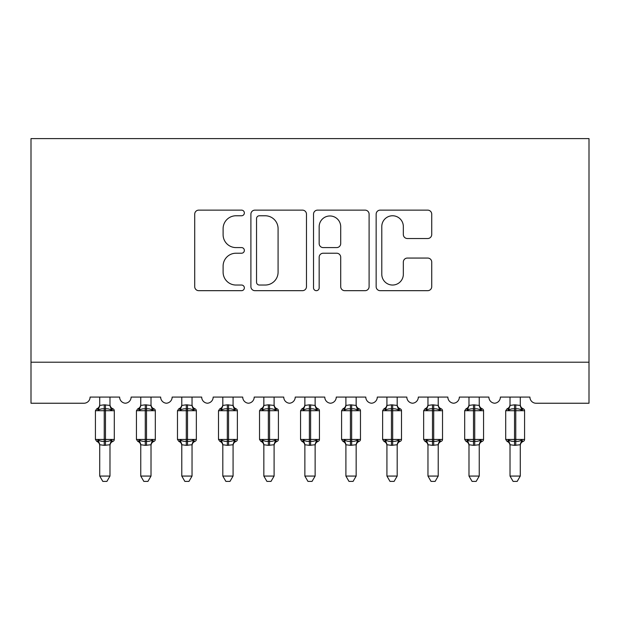 <?xml version="1.0" encoding="UTF-8"?>
<svg xmlns="http://www.w3.org/2000/svg" width="620" height="620" viewBox="0 0 620 620"><rect width="100%" height="100%" fill="white"/><g stroke="black" fill="none" stroke-linecap="round" stroke-linejoin="round"><path stroke-width="0.93" d="M244.358 212.954A2.821 2.821 0 0 0 241.537 210.133L198.749 210.133A4.03 4.03 0 0 0 194.719 214.156L194.719 286.649A4.03 4.03 0 0 0 198.749 290.679L241.537 290.679A2.821 2.821 0 0 0 244.358 287.858A2.821 2.821 0 0 0 241.537 285.037L235.995 285.037A12.888 12.888 0 0 1 223.107 272.149L223.107 266.112A12.888 12.888 0 0 1 235.995 253.224L241.537 253.224A2.821 2.821 0 0 0 244.358 250.403A2.821 2.821 0 0 0 241.537 247.589L235.995 247.589A12.888 12.888 0 0 1 223.107 234.701L223.107 228.656A12.888 12.888 0 0 1 235.995 215.768L241.537 215.768A2.821 2.821 0 0 0 244.358 212.954M427.699 238.522A4.03 4.03 0 0 0 431.729 234.499L431.729 214.156A4.03 4.03 0 0 0 427.699 210.133L380.176 210.133A4.03 4.03 0 0 0 376.146 214.156L376.146 286.649A4.03 4.03 0 0 0 380.176 290.679L427.699 290.679A4.03 4.03 0 0 0 431.729 286.649L431.729 262.082A4.03 4.03 0 0 0 427.699 258.06L407.363 258.06A4.03 4.03 0 0 0 403.333 262.082L403.333 274.265A10.773 10.773 0 0 1 392.561 285.037A10.773 10.773 0 0 1 381.788 274.265L381.788 226.54A10.773 10.773 0 0 1 392.561 215.768A10.773 10.773 0 0 1 403.333 226.54L403.333 234.499A4.03 4.03 0 0 0 407.363 238.522L427.699 238.522M589 362.212L589 138.601L31 138.601L31 403.24L83.925 403.24A6.154 6.154 0 0 0 90.086 397.087L119.621 397.087A6.154 6.154 0 0 0 125.364 403.225A6.154 6.154 0 0 0 131.115 397.087L160.65 397.087A6.154 6.154 0 0 0 166.4 403.225A6.154 6.154 0 0 0 172.143 397.087L201.686 397.087A6.154 6.154 0 0 0 207.429 403.225A6.154 6.154 0 0 0 213.172 397.087L242.715 397.087A6.154 6.154 0 0 0 248.457 403.225A6.154 6.154 0 0 0 254.2 397.087L283.743 397.087A6.154 6.154 0 0 0 289.486 403.225A6.154 6.154 0 0 0 295.228 397.087L324.772 397.087A6.154 6.154 0 0 0 330.514 403.225A6.154 6.154 0 0 0 336.257 397.087L365.8 397.087A6.154 6.154 0 0 0 371.543 403.225A6.154 6.154 0 0 0 377.286 397.087L406.829 397.087A6.154 6.154 0 0 0 412.571 403.225A6.154 6.154 0 0 0 418.314 397.087L447.857 397.087A6.154 6.154 0 0 0 453.6 403.225A6.154 6.154 0 0 0 459.35 397.087L488.886 397.087A6.154 6.154 0 0 0 494.636 403.225A6.154 6.154 0 0 0 500.379 397.087L529.914 397.087A6.154 6.154 0 0 0 536.075 403.24L589 403.24L589 362.212L31 362.212M306.474 214.156A4.03 4.03 0 0 0 302.452 210.133L254.929 210.133A4.03 4.03 0 0 0 250.899 214.156L250.899 286.649A4.03 4.03 0 0 0 254.929 290.679L302.452 290.679A4.03 4.03 0 0 0 306.474 286.649L306.474 214.156M317.548 210.133L365.072 210.133A4.03 4.03 0 0 1 369.101 214.156L369.101 286.649A4.03 4.03 0 0 1 365.072 290.679L344.736 290.679A4.03 4.03 0 0 1 340.706 286.649L340.706 257.254A4.03 4.03 0 0 0 336.683 253.224L323.19 253.224A4.03 4.03 0 0 0 319.161 257.254L319.161 287.858A2.821 2.821 0 0 1 316.339 290.679A2.821 2.821 0 0 1 313.526 287.858L313.526 214.156A4.03 4.03 0 0 1 317.548 210.133M259.354 215.768A2.821 2.821 0 0 0 256.541 218.589L256.541 282.224A2.821 2.821 0 0 0 259.354 285.037L265.197 285.037A12.888 12.888 0 0 0 278.086 272.149L278.086 228.656A12.888 12.888 0 0 0 265.197 215.768L259.354 215.768M340.706 226.742A10.773 10.773 0 0 0 329.933 215.969A10.773 10.773 0 0 0 319.161 226.742L319.161 243.559A4.03 4.03 0 0 0 323.19 247.589L336.683 247.589A4.03 4.03 0 0 0 340.706 243.559L340.706 226.742M99.727 444.959L99.727 444.959A4.511 4.301 180 0 0 97.356 441.169L98.239 439.851C99.905 441.107 101.905 441.587 104.237 441.293L104.237 439.448L105.47 439.448L105.47 408.882C107.795 408.588 109.794 409.068 111.468 410.324L112.941 408.797A2.054 2.054 0 0 1 114.289 410.727L95.418 410.727L95.418 439.448L104.237 439.448L104.237 408.882C101.905 408.588 99.905 409.068 98.239 410.324L97.356 409.006A4.511 4.301 0 0 0 99.727 405.216M109.98 476.067L106.904 481.399L102.804 481.399L99.727 476.067L109.98 476.067L109.988 444.742L104.237 445.354L104.237 441.293L105.47 441.293L105.47 439.448L114.289 439.448A2.054 2.054 0 0 1 112.941 441.378L112.352 441.169L112.941 441.378C111.081 442.176 110.089 443.587 109.98 445.61M99.727 476.067L99.727 444.928L98.239 439.851M104.237 445.354L99.719 444.742M99.727 397.087L99.719 405.433L104.237 404.821L109.988 405.433L109.98 397.087M109.98 405.216L109.98 405.216A4.511 4.301 0 0 0 112.352 409.006M105.47 445.354L105.47 441.293C107.795 441.587 109.794 441.107 111.468 439.851L112.352 441.169A4.511 4.301 180 0 0 109.98 444.959M98.239 410.324L98.836 408.58M111.468 410.324L109.988 405.433M109.988 444.742L111.468 439.851M140.756 444.959L140.756 444.959A4.511 4.301 180 0 0 138.384 441.169L139.267 439.851C140.934 441.107 142.941 441.587 145.266 441.293L145.266 439.448L146.498 439.448L146.498 408.882C148.823 408.588 150.831 409.068 152.497 410.324L153.969 408.797A2.054 2.054 0 0 1 155.318 410.727L136.447 410.727L136.447 439.448L145.266 439.448L145.266 408.882C142.941 408.588 140.934 409.068 139.267 410.324L138.384 409.006A4.511 4.301 0 0 0 140.756 405.216M151.009 476.067L147.932 481.399L143.832 481.399L140.756 476.067L151.009 476.067L151.017 444.742L145.266 445.354L145.266 441.293L146.498 441.293L146.498 439.448L155.318 439.448A2.054 2.054 0 0 1 153.969 441.378L153.38 441.169L153.969 441.378C152.109 442.176 151.117 443.587 151.009 445.61M140.756 476.067L140.756 444.928L139.267 439.851M145.266 445.354L140.748 444.742M140.756 397.087L140.748 405.433L145.266 404.821L151.017 405.433L151.009 397.087M151.009 405.216L151.009 405.216A4.511 4.301 0 0 0 153.38 409.006M146.498 445.354L146.498 441.293C148.823 441.587 150.831 441.107 152.497 439.851L153.38 441.169A4.511 4.301 180 0 0 151.009 444.959M139.267 410.324L139.872 408.58M152.497 410.324L151.017 405.433M151.017 444.742L152.497 439.851M181.784 444.959L181.784 444.959A4.511 4.301 180 0 0 179.412 441.169L180.296 439.851C181.97 441.107 183.97 441.587 186.294 441.293L186.294 439.448L187.527 439.448L187.527 408.882C189.859 408.588 191.859 409.068 193.525 410.324L195.006 408.797A2.054 2.054 0 0 1 196.346 410.727L177.475 410.727L177.475 439.448L186.294 439.448L186.294 408.882C183.97 408.588 181.97 409.068 180.296 410.324L179.412 409.006A4.511 4.301 0 0 0 181.784 405.216M192.037 476.067L188.96 481.399L184.861 481.399L181.784 476.067L192.037 476.067L192.045 444.742L186.294 445.354L186.294 441.293L187.527 441.293L187.527 439.448L196.346 439.448A2.054 2.054 0 0 1 195.006 441.378L194.409 441.169L195.006 441.378C193.138 442.176 192.146 443.587 192.037 445.61M181.784 476.067L181.784 444.928L180.296 439.851M186.294 445.354L181.776 444.742M181.784 397.087L181.776 405.433L186.294 404.821L192.045 405.433L192.037 397.087M192.037 405.216L192.037 405.216A4.511 4.301 0 0 0 194.409 409.006M187.527 445.354L187.527 441.293C189.859 441.587 191.859 441.107 193.525 439.851L194.409 441.169A4.511 4.301 180 0 0 192.037 444.959M180.296 410.324L180.9 408.58M193.525 410.324L192.045 405.433M192.045 444.742L193.525 439.851M222.812 444.959L222.812 444.959A4.511 4.301 180 0 0 220.441 441.169L221.325 439.851C222.999 441.107 224.998 441.587 227.323 441.293L227.323 439.448L228.555 439.448L228.555 408.882C230.888 408.588 232.888 409.068 234.562 410.324L236.034 408.797A2.054 2.054 0 0 1 237.375 410.727L218.504 410.727L218.504 439.448L227.323 439.448L227.323 408.882C224.998 408.588 222.999 409.068 221.325 410.324L220.441 409.006A4.511 4.301 0 0 0 222.812 405.216M233.074 476.067L229.989 481.399L225.889 481.399L222.812 476.067L233.074 476.067L233.074 444.742L227.323 445.354L227.323 441.293L228.555 441.293L228.555 439.448L237.375 439.448A2.054 2.054 0 0 1 236.034 441.378L235.437 441.169L236.034 441.378C234.166 442.176 233.182 443.587 233.074 445.61M222.812 476.067L222.812 444.742L221.325 439.851M227.323 445.354L222.812 444.742M222.812 397.087L222.812 405.433L227.323 404.821L233.074 405.433L233.074 397.087M233.074 405.216L233.074 405.216A4.511 4.301 0 0 0 235.437 409.006M228.555 445.354L228.555 441.293C230.888 441.587 232.888 441.107 234.562 439.851L235.437 441.169A4.511 4.301 180 0 0 233.074 444.959M221.325 410.324L221.929 408.58M234.562 410.324L233.074 405.433M233.074 444.742L234.562 439.851M263.841 444.959L263.841 444.959A4.511 4.301 180 0 0 261.469 441.169L262.353 439.851C264.027 441.107 266.026 441.587 268.351 441.293L268.351 439.448L269.584 439.448L269.584 408.882C271.917 408.588 273.916 409.068 275.59 410.324L277.062 408.797A2.054 2.054 0 0 1 278.411 410.727L259.532 410.727L259.532 439.448L268.351 439.448L268.351 408.882C266.026 408.588 264.027 409.068 262.353 410.324L261.469 409.006A4.511 4.301 0 0 0 263.841 405.216M274.102 476.067L271.017 481.399L266.918 481.399L263.841 476.067L274.102 476.067L274.102 444.742L268.351 445.354L268.351 441.293L269.584 441.293L269.584 439.448L278.411 439.448A2.054 2.054 0 0 1 277.062 441.378L276.466 441.169L277.062 441.378C275.195 442.176 274.211 443.587 274.102 445.61M263.841 476.067L263.841 444.742L262.353 439.851M268.351 445.354L263.841 444.742M263.841 397.087L263.841 405.433L268.351 404.821L274.102 405.433L274.102 397.087M274.102 405.216L274.102 405.216A4.511 4.301 0 0 0 276.466 409.006M269.584 445.354L269.584 441.293C271.917 441.587 273.916 441.107 275.59 439.851L276.466 441.169A4.511 4.301 180 0 0 274.102 444.959M262.353 410.324L262.958 408.58M275.59 410.324L274.102 405.433M274.102 444.742L275.59 439.851M304.87 444.959L304.87 444.959A4.511 4.301 180 0 0 302.498 441.169L303.382 439.851C305.055 441.107 307.055 441.587 309.388 441.293L309.388 439.448L310.612 439.448L310.612 408.882C312.945 408.588 314.945 409.068 316.619 410.324L318.091 408.797A2.054 2.054 0 0 1 319.44 410.727L300.56 410.727L300.56 439.448L309.388 439.448L309.388 408.882C307.055 408.588 305.055 409.068 303.382 410.324L302.498 409.006A4.511 4.301 0 0 0 304.87 405.216M315.131 476.067L312.046 481.399L307.954 481.399L304.87 476.067L315.131 476.067L315.131 444.742L309.388 445.354L309.388 441.293L310.612 441.293L310.612 439.448L319.44 439.448A2.054 2.054 0 0 1 318.091 441.378L317.502 441.169L318.091 441.378C316.223 442.176 315.239 443.587 315.131 445.61M304.87 476.067L304.87 444.742L303.382 439.851M309.388 445.354L304.87 444.742M304.87 397.087L304.87 405.433L309.388 404.821L315.131 405.433L315.131 397.087M315.131 405.216L315.131 405.216A4.511 4.301 0 0 0 317.502 409.006M310.612 445.354L310.612 441.293C312.945 441.587 314.945 441.107 316.619 439.851L317.502 441.169A4.511 4.301 180 0 0 315.131 444.959M303.382 410.324L303.986 408.58M316.619 410.324L315.131 405.433M315.131 444.742L316.619 439.851M345.898 444.959L345.898 444.959A4.511 4.301 180 0 0 343.534 441.169L344.41 439.851C346.084 441.107 348.084 441.587 350.416 441.293L350.416 439.448L351.649 439.448L351.649 408.882C353.974 408.588 355.973 409.068 357.647 410.324L359.12 408.797A2.054 2.054 0 0 1 360.468 410.727L341.589 410.727L341.589 439.448L350.416 439.448L350.416 408.882C348.084 408.588 346.084 409.068 344.41 410.324L343.534 409.006A4.511 4.301 0 0 0 345.898 405.216M356.159 476.067L353.082 481.399L348.983 481.399L345.898 476.067L356.159 476.067L356.159 444.742L350.416 445.354L350.416 441.293L351.649 441.293L351.649 439.448L360.468 439.448A2.054 2.054 0 0 1 359.12 441.378L358.531 441.169L359.12 441.378C357.252 442.176 356.267 443.587 356.159 445.61M345.898 476.067L345.898 444.742L344.41 439.851M350.416 445.354L345.898 444.742M345.898 397.087L345.898 405.433L350.416 404.821L356.159 405.433L356.159 397.087M356.159 405.216L356.159 405.216A4.511 4.301 0 0 0 358.531 409.006M351.649 445.354L351.649 441.293C353.974 441.587 355.973 441.107 357.647 439.851L358.531 441.169A4.511 4.301 180 0 0 356.159 444.959M344.41 410.324L345.014 408.58M357.647 410.324L356.159 405.433M356.159 444.742L357.647 439.851M386.926 444.959L386.926 444.959A4.511 4.301 180 0 0 384.563 441.169L385.438 439.851C387.113 441.107 389.112 441.587 391.445 441.293L391.445 439.448L392.677 439.448L392.677 408.882C395.002 408.588 397.002 409.068 398.675 410.324L400.148 408.797A2.054 2.054 0 0 1 401.496 410.727L382.625 410.727L382.625 439.448L391.445 439.448L391.445 408.882C389.112 408.588 387.113 409.068 385.438 410.324L384.563 409.006A4.511 4.301 0 0 0 386.926 405.216M397.188 476.067L394.111 481.399L390.011 481.399L386.926 476.067L397.188 476.067L397.188 444.742L391.445 445.354L391.445 441.293L392.677 441.293L392.677 439.448L401.496 439.448A2.054 2.054 0 0 1 400.148 441.378L399.559 441.169L400.148 441.378C398.28 442.176 397.296 443.587 397.188 445.61M386.926 476.067L386.926 444.742L385.438 439.851M391.445 445.354L386.926 444.742M386.926 397.087L386.926 405.433L391.445 404.821L397.188 405.433L397.188 397.087M397.188 405.216L397.188 405.216A4.511 4.301 0 0 0 399.559 409.006M392.677 445.354L392.677 441.293C395.002 441.587 397.002 441.107 398.675 439.851L399.559 441.169A4.511 4.301 180 0 0 397.188 444.959M385.438 410.324L386.043 408.58M398.675 410.324L397.188 405.433M397.188 444.742L398.675 439.851M427.963 444.959L427.963 444.959A4.511 4.301 180 0 0 425.591 441.169L426.475 439.851C428.141 441.107 430.14 441.587 432.473 441.293L432.473 439.448L433.706 439.448L433.706 408.882C436.031 408.588 438.03 409.068 439.704 410.324L441.177 408.797A2.054 2.054 0 0 1 442.525 410.727L423.654 410.727L423.654 439.448L432.473 439.448L432.473 408.882C430.14 408.588 428.141 409.068 426.475 410.324L425.591 409.006A4.511 4.301 0 0 0 427.963 405.216M438.216 476.067L435.139 481.399L431.039 481.399L427.963 476.067L438.216 476.067L438.224 444.742L432.473 445.354L432.473 441.293L433.706 441.293L433.706 439.448L442.525 439.448A2.054 2.054 0 0 1 441.177 441.378L440.588 441.169L441.177 441.378C439.317 442.176 438.325 443.587 438.216 445.61M427.963 476.067L427.963 444.928L426.475 439.851M432.473 445.354L427.955 444.742M427.963 397.087L427.955 405.433L432.473 404.821L438.224 405.433L438.216 397.087M438.216 405.216L438.216 405.216A4.511 4.301 0 0 0 440.588 409.006M433.706 445.354L433.706 441.293C436.031 441.587 438.03 441.107 439.704 439.851L440.588 441.169A4.511 4.301 180 0 0 438.216 444.959M426.475 410.324L427.071 408.58M439.704 410.324L438.224 405.433M438.224 444.742L439.704 439.851M468.991 444.959L468.991 444.959A4.511 4.301 180 0 0 466.62 441.169L467.503 439.851C469.17 441.107 471.177 441.587 473.502 441.293L473.502 439.448L474.734 439.448L474.734 408.882C477.059 408.588 479.066 409.068 480.732 410.324L482.205 408.797A2.054 2.054 0 0 1 483.554 410.727L464.682 410.727L464.682 439.448L473.502 439.448L473.502 408.882C471.177 408.588 469.17 409.068 467.503 410.324L466.62 409.006A4.511 4.301 0 0 0 468.991 405.216M479.245 476.067L476.168 481.399L472.068 481.399L468.991 476.067L479.245 476.067L479.252 444.742L473.502 445.354L473.502 441.293L474.734 441.293L474.734 439.448L483.554 439.448A2.054 2.054 0 0 1 482.205 441.378L481.616 441.169L482.205 441.378C480.345 442.176 479.353 443.587 479.245 445.61M468.991 476.067L468.991 444.928L467.503 439.851M473.502 445.354L468.983 444.742M468.991 397.087L468.983 405.433L473.502 404.821L479.252 405.433L479.245 397.087M479.245 405.216L479.245 405.216A4.511 4.301 0 0 0 481.616 409.006M474.734 445.354L474.734 441.293C477.059 441.587 479.066 441.107 480.732 439.851L481.616 441.169A4.511 4.301 180 0 0 479.245 444.959M467.503 410.324L468.1 408.58M480.732 410.324L479.252 405.433M479.252 444.742L480.732 439.851M510.02 444.959L510.02 444.959A4.511 4.301 180 0 0 507.648 441.169L508.532 439.851C510.206 441.107 512.205 441.587 514.53 441.293L514.53 439.448L515.763 439.448L515.763 408.882C518.095 408.588 520.095 409.068 521.761 410.324L523.241 408.797A2.054 2.054 0 0 1 524.582 410.727L505.711 410.727L505.711 439.448L514.53 439.448L514.53 408.882C512.205 408.588 510.206 409.068 508.532 410.324L507.648 409.006A4.511 4.301 0 0 0 510.02 405.216M520.273 476.067L517.196 481.399L513.096 481.399L510.02 476.067L520.273 476.067L520.281 444.742L514.53 445.354L514.53 441.293L515.763 441.293L515.763 439.448L524.582 439.448A2.054 2.054 0 0 1 523.241 441.378L522.644 441.169L523.241 441.378C521.374 442.176 520.382 443.587 520.273 445.61M510.02 476.067L510.02 444.928L508.532 439.851M514.53 445.354L510.012 444.742M510.02 397.087L510.012 405.433L514.53 404.821L520.281 405.433L520.273 397.087M520.273 405.216L520.273 405.216A4.511 4.301 0 0 0 522.644 409.006M515.763 445.354L515.763 441.293C518.095 441.587 520.095 441.107 521.761 439.851L522.644 441.169A4.511 4.301 180 0 0 520.273 444.959M508.532 410.324L509.136 408.58M521.761 410.324L520.281 405.433M520.281 444.742L521.761 439.851M105.47 404.821L105.47 408.882L104.237 408.882L104.237 404.821M146.498 404.821L146.498 408.882L145.266 408.882L145.266 404.821M187.527 404.821L187.527 408.882L186.294 408.882L186.294 404.821M228.555 404.821L228.555 408.882L227.323 408.882L227.323 404.821M269.584 404.821L269.584 408.882L268.351 408.882L268.351 404.821M310.612 404.821L310.612 408.882L309.388 408.882L309.388 404.821M351.649 404.821L351.649 408.882L350.416 408.882L350.416 404.821M392.677 404.821L392.677 408.882L391.445 408.882L391.445 404.821M433.706 404.821L433.706 408.882L432.473 408.882L432.473 404.821M474.734 404.821L474.734 408.882L473.502 408.882L473.502 404.821M515.763 404.821L515.763 408.882L514.53 408.882L514.53 404.821M114.289 439.448L114.289 410.727M99.727 445.61C99.618 443.587 98.627 442.176 96.759 441.378L95.418 439.448M99.727 404.565C99.618 406.588 98.627 407.999 96.759 408.797L95.418 410.727M112.941 408.797C111.081 407.999 110.089 406.588 109.98 404.565M155.318 439.448L155.318 410.727M140.756 445.61C140.647 443.587 139.655 442.176 137.795 441.378L136.447 439.448M140.756 404.565C140.647 406.588 139.655 407.999 137.795 408.797L136.447 410.727M153.969 408.797C152.109 407.999 151.117 406.588 151.009 404.565M196.346 439.448L196.346 410.727M181.784 445.61C181.675 443.587 180.683 442.176 178.824 441.378L177.475 439.448M181.784 404.565C181.675 406.588 180.683 407.999 178.824 408.797L177.475 410.727M195.006 408.797C193.138 407.999 192.146 406.588 192.037 404.565M237.375 439.448L237.375 410.727M222.812 445.61C222.704 443.587 221.72 442.176 219.852 441.378L218.504 439.448M222.812 404.565C222.704 406.588 221.72 407.999 219.852 408.797L218.504 410.727M236.034 408.797C234.166 407.999 233.182 406.588 233.074 404.565M278.411 439.448L278.411 410.727M263.841 445.61C263.733 443.587 262.748 442.176 260.88 441.378L259.532 439.448M263.841 404.565C263.733 406.588 262.748 407.999 260.88 408.797L259.532 410.727M277.062 408.797C275.195 407.999 274.211 406.588 274.102 404.565M319.44 439.448L319.44 410.727M304.87 445.61C304.761 443.587 303.777 442.176 301.909 441.378L300.56 439.448M304.87 404.565C304.761 406.588 303.777 407.999 301.909 408.797L300.56 410.727M318.091 408.797C316.223 407.999 315.239 406.588 315.131 404.565M360.468 439.448L360.468 410.727M345.898 445.61C345.79 443.587 344.805 442.176 342.938 441.378L341.589 439.448M345.898 404.565C345.79 406.588 344.805 407.999 342.938 408.797L341.589 410.727M359.12 408.797C357.252 407.999 356.267 406.588 356.159 404.565M401.496 439.448L401.496 410.727M386.926 445.61C386.818 443.587 385.834 442.176 383.966 441.378L382.625 439.448M386.926 404.565C386.818 406.588 385.834 407.999 383.966 408.797L382.625 410.727M400.148 408.797C398.28 407.999 397.296 406.588 397.188 404.565M442.525 439.448L442.525 410.727M427.963 445.61C427.854 443.587 426.862 442.176 424.995 441.378L423.654 439.448M427.963 404.565C427.854 406.588 426.862 407.999 424.995 408.797L423.654 410.727M441.177 408.797C439.317 407.999 438.325 406.588 438.216 404.565M483.554 439.448L483.554 410.727M468.991 445.61C468.883 443.587 467.891 442.176 466.031 441.378L464.682 439.448M468.991 404.565C468.883 406.588 467.891 407.999 466.031 408.797L464.682 410.727M482.205 408.797C480.345 407.999 479.353 406.588 479.245 404.565M524.582 439.448L524.582 410.727M510.02 445.61C509.911 443.587 508.919 442.176 507.059 441.378L505.711 439.448M510.02 404.565C509.911 406.588 508.919 407.999 507.059 408.797L505.711 410.727M523.241 408.797C521.374 407.999 520.382 406.588 520.273 404.565"/></g></svg>
